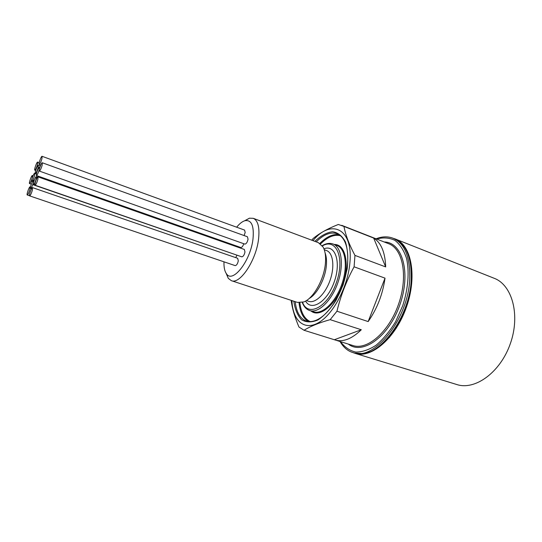 <?xml version="1.0" encoding="UTF-8"?>
<svg xmlns="http://www.w3.org/2000/svg" width="542" height="542" viewBox="0 0 542 542"><rect width="100%" height="100%" fill="white"/><g stroke="black" fill="none" stroke-linecap="round" stroke-linejoin="round"><path stroke-width="0.81" d="M309.069 298.574C317.117 294.225 325.342 278.595 326.365 265.431C326.792 260.431 326.365 256.271 325.098 252.945M253.263 218.311L318.398 242.674L323.093 247.037C325.207 250.946 325.986 256.319 325.417 263.155C324.197 279.333 313.391 298.473 303.811 301.935L297.423 302.402L231.359 280.675C239.964 284.706 256.237 260.343 258.561 238.961C259.781 227.396 258.012 220.513 253.263 218.311L249.435 218.196L244.517 220.831M226.102 273.243L228.297 278.371L231.359 280.675M236.651 227.2C239.591 223.568 242.416 221.387 245.126 220.648C251.569 219.788 254.191 225.899 252.992 238.981C250.58 260.959 232.565 283.845 226.468 273.771C224.625 271.217 223.799 267.233 223.982 261.82M37.845 179.409C36.829 182.844 35.907 184.781 35.081 185.222C34.078 185.086 37.141 176.353 38.008 176.868L37.845 179.409M32.357 190.167C31.355 193.555 30.447 195.459 29.647 195.886C28.665 195.764 31.673 187.105 32.527 187.613L32.357 190.167M36.178 179.111C35.176 182.518 34.261 184.436 33.448 184.869C32.466 184.741 35.501 176.096 36.348 176.604L36.178 179.111M33.286 182.762C32.283 186.13 31.389 188.027 30.596 188.453C29.627 188.331 32.622 179.761 33.455 180.262L33.286 182.762M29.912 189.348C28.922 192.681 28.042 194.551 27.263 194.978C26.307 194.863 29.268 186.34 30.095 186.834L29.912 189.348M42.147 165.235C41.124 168.684 40.196 170.635 39.363 171.082C38.374 170.947 41.449 162.248 42.303 162.776L42.147 165.235M39.193 169.761C38.177 173.176 37.263 175.1 36.443 175.54C35.467 175.412 38.509 166.78 39.349 167.295L39.193 169.761M34.492 175.771C33.496 179.117 32.601 181.008 31.815 181.441C30.86 181.319 33.848 172.817 34.661 173.318L34.492 175.771M38.109 167.783C37.107 171.164 36.199 173.074 35.399 173.515C34.437 173.386 37.452 164.849 38.279 165.357L38.109 167.783M32.222 177.959C31.233 181.279 30.352 183.149 29.573 183.575C28.638 183.46 31.592 175.032 32.398 175.52L32.222 177.959M41.93 158.704C40.914 162.119 40 164.043 39.18 164.497C38.218 164.362 41.26 155.798 42.086 156.313L41.93 158.704M37.5 164.483C36.497 167.83 35.603 169.727 34.81 170.168C33.875 170.039 36.863 161.597 37.662 162.099L37.5 164.483M291.156 300.343C292.145 308.208 294.746 317.097 298.96 327.016L304.048 330.274C310.41 326.27 319.116 322.734 330.173 319.658L336.955 311.223C340.674 295.776 346.392 280.966 354.095 266.806L354.956 255.404C349.211 244.598 345.545 234.943 343.953 226.427L338.323 224.476C327.707 228.663 319.299 233.358 313.093 238.555L311.752 240.187M291.928 300.593C292.66 320.552 304.184 331.298 318.94 322.436C333.676 313.832 348.235 285.837 349.963 261.969C353.011 228.08 330.884 218.677 312.985 240.648M354.095 266.806L385.023 278.148C382.74 294.265 377.117 308.744 368.16 321.575L336.955 311.223M330.173 319.658L361.297 329.753C351.853 338.885 343.147 342.3 335.173 339.997L304.048 330.274M343.953 226.427L373.662 238.073C381.148 242.748 385.159 252.362 385.68 266.915L354.956 255.404M393.235 238.311L395.274 238.988C411.351 244.821 417.442 276.108 406.432 307.145C395.613 338.249 371.297 358.858 355.105 353.357L353.086 352.605M395.274 238.988L494.182 278.283C512.143 284.929 520.537 314.97 510.34 343.648C500.361 372.401 475.029 390.592 456.852 384.549L355.105 353.357M36.443 175.54L240.79 247.511C241.928 247.545 242.924 246.278 243.771 243.717M33.448 184.869L238.947 255.844M235.702 257.619L236.915 255.329M244.124 235.567L245.174 232.471L244.577 230.086L42.086 156.313M237.071 246.895L237.111 246.217M29.647 195.886L235.16 265.614C236.569 265.478 237.613 263.879 238.297 260.824L237.667 258.297L32.527 187.613M39.363 171.082L244.815 244.09C246.271 243.947 247.348 242.321 248.053 239.205L247.43 236.759L42.303 162.776M35.081 185.222L241.759 256.82C243.209 256.684 244.279 255.065 244.977 251.962L244.334 249.449L38.008 176.868M334.373 339.719L361.297 329.753M368.16 321.575L385.023 278.148M385.68 266.915L373.662 238.073M389.515 337.463L389.407 336.785M395.863 327.924L396.29 328.208M334.306 244.469C345.362 244.049 349.997 264.001 342.612 284.726C335.41 305.525 319.319 318.188 310.952 310.945M313.608 311.813C322.233 314.882 335.518 302.395 341.765 284.428C348.127 266.508 345.566 248.46 336.914 245.451L333.052 243.995C341.65 246.976 344.143 265.052 337.761 283.026C331.501 301.04 318.249 313.581 309.678 310.532L313.608 311.813M319.868 243.419C326.575 236.658 332.998 233.744 339.143 234.672M308.601 321.623C303.229 318.5 300.038 312.206 299.028 302.741M299.889 302.782C301.006 312.7 304.516 319.008 310.424 321.704M340.62 235.75C334.326 234.151 327.639 236.881 320.559 243.92M316.237 241.868C323.757 234.334 330.783 231.63 337.314 233.765C349.292 239.157 350.715 261.847 342.964 284.889C334.597 307.714 319.258 324.475 306.603 321.182C300.18 318.764 296.386 312.267 295.227 301.677M314.855 241.353C320.817 235.756 326.684 232.545 332.456 231.719C337.876 232.484 342.198 235.878 345.423 241.895C347.74 249.313 348.33 258.283 347.192 268.818L343.113 284.902L336.236 300.004C330.539 308.933 324.462 315.573 318.018 319.909C311.738 322.585 306.244 322.531 301.535 319.739C297.551 315.485 294.977 309.313 293.825 301.216M335.173 339.997L352.964 345.539C367.334 350.471 388.885 332.009 398.499 304.36C408.282 276.772 403.018 248.893 388.716 243.751L341.765 225.343M384.203 241.983C402.299 241.969 411.276 272.802 399.867 304.841C388.736 336.975 362.442 355.423 348.337 344.095M340.572 341.677C344.61 347.192 349.665 350.654 355.728 352.063C362.225 352.117 369.048 349.814 376.195 345.146C383.275 339.156 389.745 331.331 395.599 321.684L402.679 305.83C408.16 288.94 409.515 271.962 406.602 258.581C403.946 250.472 400.064 244.408 394.955 240.391C389.346 237.701 383.235 237.24 376.629 239.015M376.073 238.798C382.063 236.414 387.72 236.231 393.045 238.236C404.495 243.351 410.077 256.529 409.786 277.755C408.973 318.276 374.244 361.636 352.889 352.544L354.353 352.998C375.755 362.097 410.49 318.798 411.27 278.31C411.541 257.098 405.944 243.927 394.468 238.798C406.256 244.171 411.974 257.47 411.622 278.696C410.633 301.948 398.77 328.96 383.607 342.917C379.278 346.677 374.908 349.597 370.511 351.677L363.431 353.655L354.353 352.998M302.551 302.375C308.147 317.558 327.971 307.05 336.413 282.551C345.146 258.148 336.25 237.559 322.388 245.905M323.933 248.819C335.193 244.117 341.379 261.928 334.265 281.793C327.388 301.745 311.426 311.779 305.58 301.074M306.406 300.573L308.703 301.338C315.234 303.683 325.302 294.035 330.064 280.322C334.922 266.637 333.1 252.816 326.535 250.56L324.272 249.72M226.468 273.771L228.297 278.371M245.126 220.648L249.435 218.196M339.997 341.494C343.459 347.375 347.761 351.053 352.889 352.544M393.045 238.236L394.468 238.798M302.253 302.456C303.832 306.643 306.305 309.333 309.678 310.532M333.052 243.995C329.672 242.823 326.054 243.378 322.205 245.655M39.349 167.295L39.844 167.471M36.348 176.604L37.642 177.065M29.573 183.575L31.307 184.172M32.398 175.52L33.082 175.764M30.596 188.453L31.531 188.772M33.455 180.262L34.173 180.52M35.399 173.515L36.422 173.874M38.279 165.357L40.325 166.089M39.18 164.497L40.752 165.059M31.815 181.441L32.364 181.631M34.661 173.318L36.409 173.935M27.263 194.978L29.532 195.743M30.095 186.834L30.535 186.99M34.81 170.168L35.725 170.486M37.662 162.099L39.207 162.647"/></g></svg>
